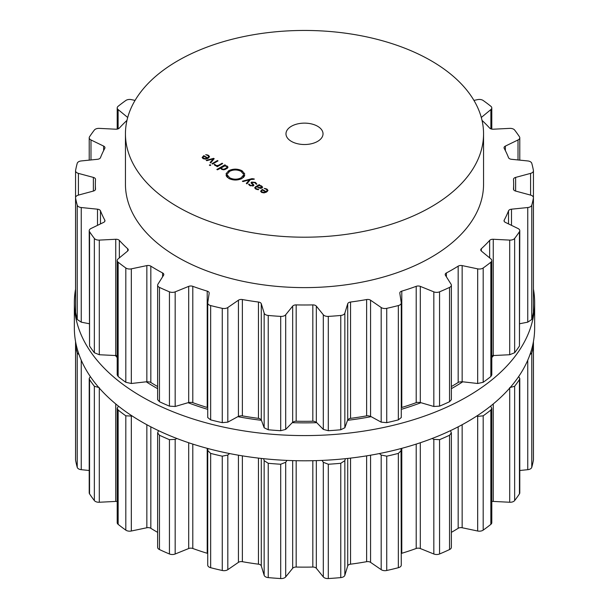 <?xml version="1.0" encoding="UTF-8"?>
<svg xmlns="http://www.w3.org/2000/svg" width="609" height="609" viewBox="0 0 609 609"><rect width="100%" height="100%" fill="white"/><g stroke="black" fill="none" stroke-linecap="round" stroke-linejoin="round"><path stroke-width="0.91" d="M115.261 355.382A211.627 122.181 0 0 0 117.21 357.582A211.627 122.181 0 0 1 115.261 355.382M146.236 381.805A211.627 122.181 0 0 0 157.632 388.664A211.627 122.181 0 0 1 146.236 381.805M188.044 402.709A211.627 122.181 0 0 0 207.722 409.347A211.627 122.181 0 0 1 188.044 402.709M237.86 416.655A211.627 122.181 0 0 0 261.444 420.317A211.627 122.181 0 0 1 237.86 416.655M292.274 422.669A211.627 122.181 0 0 0 316.726 422.669A211.627 122.181 0 0 1 292.274 422.669M347.556 420.317A211.627 122.181 0 0 0 371.14 416.655A211.627 122.181 0 0 1 347.556 420.317M401.278 409.347A211.627 122.181 0 0 0 420.956 402.709A211.627 122.181 0 0 1 401.278 409.347M451.368 388.664A211.627 122.181 0 0 0 462.764 381.805A211.627 122.181 0 0 1 451.368 388.664M491.79 357.582A211.627 122.181 0 0 0 493.739 355.382A211.627 122.181 0 0 1 491.79 357.582M74.351 327.916A230.149 132.876 0 0 0 304.5 460.792A230.149 132.876 0 0 0 534.649 327.916L534.649 302.711A230.149 132.876 0 0 0 533.438 289.123A230.149 132.876 0 0 1 534.649 302.711A230.149 132.876 0 0 1 304.5 435.587A230.149 132.876 0 0 1 74.351 302.711A230.149 132.876 0 0 0 304.5 435.587A230.149 132.876 0 0 0 534.649 302.711L534.649 327.916A230.149 132.876 0 0 1 304.5 460.792A230.149 132.876 0 0 1 74.351 327.916L74.351 302.711A230.149 132.876 0 0 1 75.562 289.123A230.149 132.876 0 0 0 74.351 302.711L74.351 327.916M177.889 206.923A179.054 103.378 0 0 0 373.02 229.334A179.054 103.378 0 0 0 483.554 133.828A179.054 103.378 0 0 0 304.5 30.45A179.054 103.378 0 0 0 125.446 133.828A179.054 103.378 0 0 0 177.889 206.923M483.554 133.828L483.554 184.238A179.054 103.378 180 0 1 373.02 279.744A179.054 103.378 180 0 1 177.889 257.341A179.054 103.378 180 0 1 125.446 184.238L125.446 133.828M126.961 120.399A209.153 120.757 0 0 0 123.368 123.863A209.153 120.757 0 0 0 119.349 128.073A3.707 2.139 180 0 1 115.748 129.207L99.297 128.377A4.941 2.855 0 0 0 94.357 130.052A230.149 132.876 0 0 0 91.875 133.394A230.149 132.876 0 0 0 89.546 136.766A4.941 2.855 0 0 0 89.219 137.786A4.941 2.855 0 0 0 90.985 139.963L103.629 146.091A3.707 2.139 180 0 1 104.954 147.736A3.707 2.139 180 0 1 104.786 148.368A209.153 120.757 0 0 0 102.472 152.988A209.153 120.757 0 0 0 100.477 157.655A3.707 2.139 180 0 1 97.509 159.292L81.248 160.943A4.941 2.855 0 0 0 77.229 163.303A230.149 132.876 0 0 0 76.323 166.896A230.149 132.876 0 0 0 75.585 170.505A4.941 2.855 0 0 0 75.562 170.794A4.941 2.855 0 0 0 78.409 173.382L93.375 177.409A3.707 2.139 180 0 1 95.514 179.35A3.707 2.139 180 0 1 95.514 179.434A209.153 120.757 0 0 0 95.347 184.238A209.153 120.757 0 0 0 95.514 189.049A3.707 2.139 180 0 1 95.514 189.133A3.707 2.139 180 0 1 93.375 191.066L78.409 195.101A4.941 2.855 0 0 0 75.562 197.681A4.941 2.855 0 0 0 75.585 197.978A230.149 132.876 0 0 0 76.323 201.587A230.149 132.876 0 0 0 77.229 205.172A4.941 2.855 0 0 0 81.248 207.532L97.509 209.191A3.707 2.139 180 0 1 100.477 210.828A209.153 120.757 0 0 0 102.472 215.495A209.153 120.757 0 0 0 104.786 220.108A3.707 2.139 180 0 1 104.954 220.747A3.707 2.139 180 0 1 103.629 222.384L90.985 228.512A4.941 2.855 0 0 0 89.219 230.697A4.941 2.855 0 0 0 89.546 231.717A230.149 132.876 0 0 0 91.875 235.089A230.149 132.876 0 0 0 94.357 238.423A4.941 2.855 0 0 0 99.297 240.098L115.748 239.268A3.707 2.139 180 0 1 119.349 240.403A209.153 120.757 0 0 0 123.368 244.62A209.153 120.757 0 0 0 127.669 248.731A3.707 2.139 180 0 1 128.248 249.873A3.707 2.139 180 0 1 127.578 251.098L118.108 258.909A4.941 2.855 0 0 0 117.21 260.545A4.941 2.855 0 0 0 118.154 262.22A230.149 132.876 0 0 0 121.914 265.128A230.149 132.876 0 0 0 125.812 267.975A4.941 2.855 0 0 0 131.331 268.858L146.845 265.6A3.707 2.139 180 0 1 150.834 266.156A209.153 120.757 0 0 0 156.604 269.627A209.153 120.757 0 0 0 162.611 272.954A3.707 2.139 180 0 1 163.798 274.53A3.707 2.139 180 0 1 163.577 275.26L157.929 284.22A4.941 2.855 0 0 0 157.632 285.195A4.941 2.855 0 0 0 159.459 287.41A230.149 132.876 0 0 0 164.392 289.656A230.149 132.876 0 0 0 169.439 291.825A4.941 2.855 0 0 0 175.171 291.856L188.691 286.382A3.707 2.139 180 0 1 192.794 286.329A209.153 120.757 0 0 0 199.919 288.818A209.153 120.757 0 0 0 207.212 291.132A3.707 2.139 180 0 1 209.199 293.028A3.707 2.139 180 0 1 209.184 293.218L207.745 302.711A4.941 2.855 0 0 0 207.722 302.962A4.941 2.855 0 0 0 210.653 305.566A230.149 132.876 0 0 0 216.423 306.997A230.149 132.876 0 0 0 222.27 308.344A4.941 2.855 0 0 0 227.819 307.515L238.431 300.207A3.707 2.139 180 0 1 242.367 299.544A209.153 120.757 0 0 0 250.368 300.876A209.153 120.757 0 0 0 258.452 302.034A3.707 2.139 180 0 1 261.284 303.746L264.154 313.133A4.941 2.855 0 0 0 268.234 315.454A230.149 132.876 0 0 0 274.461 315.98A230.149 132.876 0 0 0 280.703 316.398A4.941 2.855 0 0 0 285.69 314.769L292.67 306.129A3.707 2.139 180 0 1 296.172 304.896A209.153 120.757 0 0 0 304.5 304.995A209.153 120.757 0 0 0 312.828 304.896A3.707 2.139 180 0 1 316.33 306.129L323.31 314.769A4.941 2.855 0 0 0 328.297 316.398A230.149 132.876 0 0 0 334.539 315.98A230.149 132.876 0 0 0 340.766 315.454A4.941 2.855 0 0 0 344.846 313.133L347.716 303.746A3.707 2.139 180 0 1 350.548 302.034A209.153 120.757 0 0 0 358.632 300.876A209.153 120.757 0 0 0 366.633 299.544A3.707 2.139 180 0 1 370.569 300.207L381.181 307.515A4.941 2.855 0 0 0 386.73 308.344A230.149 132.876 0 0 0 392.577 306.997A230.149 132.876 0 0 0 398.347 305.566A4.941 2.855 0 0 0 401.278 302.962A4.941 2.855 0 0 0 401.255 302.711L399.816 293.218A3.707 2.139 180 0 1 399.801 293.028A3.707 2.139 180 0 1 401.788 291.132A209.153 120.757 0 0 0 409.081 288.818A209.153 120.757 0 0 0 416.206 286.329A3.707 2.139 180 0 1 420.309 286.382L433.829 291.856A4.941 2.855 0 0 0 439.561 291.825A230.149 132.876 0 0 0 444.608 289.656A230.149 132.876 0 0 0 449.541 287.41A4.941 2.855 0 0 0 451.368 285.195A4.941 2.855 0 0 0 451.071 284.22L445.423 275.26A3.707 2.139 180 0 1 445.202 274.53A3.707 2.139 180 0 1 446.389 272.954A209.153 120.757 0 0 0 452.396 269.627A209.153 120.757 0 0 0 458.166 266.156A3.707 2.139 180 0 1 462.155 265.6L477.669 268.858A4.941 2.855 0 0 0 483.188 267.975A230.149 132.876 0 0 0 487.086 265.128A230.149 132.876 0 0 0 490.846 262.22A4.941 2.855 0 0 0 491.79 260.545A4.941 2.855 0 0 0 490.892 258.909L481.422 251.098A3.707 2.139 180 0 1 480.752 249.873A3.707 2.139 180 0 1 481.331 248.731A209.153 120.757 0 0 0 485.632 244.62A209.153 120.757 0 0 0 489.651 240.403A3.707 2.139 180 0 1 493.252 239.268L509.703 240.098A4.941 2.855 0 0 0 514.643 238.423A230.149 132.876 0 0 0 517.125 235.089A230.149 132.876 0 0 0 519.454 231.717A4.941 2.855 0 0 0 519.781 230.697A4.941 2.855 0 0 0 518.015 228.512L505.371 222.384A3.707 2.139 180 0 1 504.046 220.747A3.707 2.139 180 0 1 504.214 220.108A209.153 120.757 0 0 0 506.528 215.495A209.153 120.757 0 0 0 508.523 210.828A3.707 2.139 180 0 1 511.491 209.191L527.752 207.532A4.941 2.855 0 0 0 531.771 205.172A230.149 132.876 0 0 0 532.677 201.587A230.149 132.876 0 0 0 533.415 197.978A4.941 2.855 0 0 0 533.438 197.681A4.941 2.855 0 0 0 530.591 195.101L515.625 191.066A3.707 2.139 180 0 1 513.486 189.133A3.707 2.139 180 0 1 513.486 189.049A209.153 120.757 0 0 0 513.653 184.238A209.153 120.757 0 0 0 513.486 179.434A3.707 2.139 180 0 1 513.486 179.35A3.707 2.139 180 0 1 515.625 177.409L530.591 173.382A4.941 2.855 0 0 0 533.438 170.794A4.941 2.855 0 0 0 533.415 170.505A230.149 132.876 0 0 0 532.677 166.896A230.149 132.876 0 0 0 531.771 163.303A4.941 2.855 0 0 0 527.752 160.943L511.491 159.292A3.707 2.139 180 0 1 508.523 157.655A209.153 120.757 0 0 0 506.528 152.988A209.153 120.757 0 0 0 504.214 148.368A3.707 2.139 180 0 1 504.046 147.736A3.707 2.139 180 0 1 505.371 146.091L518.015 139.963A4.941 2.855 0 0 0 519.781 137.786A4.941 2.855 0 0 0 519.454 136.766A230.149 132.876 0 0 0 517.125 133.394A230.149 132.876 0 0 0 514.643 130.052A4.941 2.855 0 0 0 509.703 128.377L493.252 129.207A3.707 2.139 180 0 1 489.651 128.073A209.153 120.757 0 0 0 485.632 123.863A209.153 120.757 0 0 0 482.039 120.399M481.3 117.484A3.707 2.139 180 0 1 481.422 117.377L490.892 109.567A4.941 2.855 0 0 0 491.79 107.938A4.941 2.855 0 0 0 490.846 106.263A230.149 132.876 0 0 0 487.086 103.347A230.149 132.876 0 0 0 483.188 100.5A4.941 2.855 0 0 0 477.669 99.617L473.939 100.401M135.061 100.401L131.331 99.617A4.941 2.855 0 0 0 125.812 100.5A230.149 132.876 0 0 0 121.914 103.347A230.149 132.876 0 0 0 118.154 106.263A4.941 2.855 0 0 0 117.21 107.938A4.941 2.855 0 0 0 118.108 109.567L127.578 117.377A3.707 2.139 180 0 1 127.7 117.484M202.173 157.564L203.094 158.614L205.439 159.124L208.072 158.271L209.542 156.734L208.522 155.318L205.713 154.663L207.973 155.6L208.758 156.688L207.616 157.868L203.802 155.668L202.165 157.419M208.773 156.574L208.758 157.815L208.773 156.574M210.752 162.953L214.185 158.667L213.614 158.34L206.185 160.319L206.824 160.685L213.226 158.896L210.12 162.588L210.752 162.953M212.016 163.684L212.594 164.019L218.022 160.883L217.443 160.548L212.016 163.684M209.359 165.138L210.075 165.557L210.783 165.146L210.067 164.727L209.359 165.138M215.639 165.267L215.03 164.422L214.193 164.422L215 165.481L217.39 165.952L216.667 166.371L217.246 166.706L222.673 163.57L222.095 163.235L218.753 165.168L217.223 165.61L215.639 165.267L215.639 165.77M220.724 168.434L220.724 167.909L221.585 169.287L223.404 169.789L225.003 169.515L227.538 168.054L228.017 167.117L227.149 166.074L224.759 165.579L225.459 165.176L224.881 164.841L216.857 169.469L217.443 169.804L220.686 168.183M226.335 174.364L226.038 173.786L228.687 170.71C233.14 168.609 237.594 168.624 242.032 170.748L244.734 173.869L244.179 173.352L243.303 173.976L241.012 171.335C237.251 169.538 233.483 169.523 229.715 171.304L226.99 174.38L226.335 174.364M291.399 141.387A18.521 10.696 180 0 1 285.979 133.828A18.521 10.696 180 0 1 304.5 123.132A18.521 10.696 180 0 1 323.021 133.828A18.521 10.696 180 0 1 311.587 143.709A18.521 10.696 180 0 1 291.399 141.387M229.768 177.828C233.529 179.625 237.297 179.64 241.065 177.858L243.79 174.783L244.437 174.798L244.742 175.377L242.1 178.452C237.639 180.553 233.186 180.546 228.74 178.422L226.046 175.301L226.594 175.811L227.477 175.186L229.768 177.828L229.768 178.932M254.242 178.962L251.966 178.658L242.374 181.208L243.014 181.573L249.408 179.784L246.31 183.484L246.942 183.849L250.368 179.564L254.242 179.236M255.43 182.403L251.624 182.068L250.999 182.822L252.613 184.367L252.811 185.539L250.368 185.334L249.294 184.184L248.525 184.177L249.873 185.616L253.382 185.867L253.968 185.128L252.324 183.522L252.187 182.395L254.943 182.708L256.077 184.124L256.869 184.131L255.43 182.403L255.43 183.027M251.791 183.804L252.187 182.395M253.199 185.958L253.199 185.067L252.811 186.103M262.639 187.138L261.52 185.92L259.244 185.303L259.784 184.991L259.198 184.656L255.483 186.803L254.676 187.861L255.833 189.056L258.597 189.696L258.536 189.239L256.336 188.767L255.476 187.846L256.123 187.108L256.732 186.757L260.317 188.348L261.977 187.975L262.639 187.191M260.644 191.317L261.565 192.368L263.91 192.886L266.544 192.033L268.021 190.488L266.993 189.079L264.184 188.417L266.445 189.361L267.237 190.45L266.087 191.629L262.281 189.429L260.637 191.18M267.244 190.335L267.237 191.576L267.244 190.335M451.368 285.195L451.368 399.679L449.541 401.719A230.149 132.876 180 0 1 444.608 403.965A230.149 132.876 180 0 1 439.561 406.134L439.561 291.825M401.278 407.649A3.707 2.139 180 0 1 401.788 407.467A209.153 120.757 180 0 0 409.081 405.145A209.153 120.757 180 0 0 416.206 402.656A3.707 2.139 180 0 1 417.607 402.351L420.309 402.519L433.829 406.485L439.561 406.134M491.79 260.545L491.79 374.946L490.846 376.529A230.149 132.876 180 0 1 487.086 379.437A230.149 132.876 180 0 1 483.188 382.292L477.669 383.495L462.155 381.736L459.384 381.98A3.707 2.139 180 0 0 458.166 382.49A209.153 120.757 180 0 1 452.396 385.954A209.153 120.757 180 0 1 451.368 386.54M207.722 302.962L207.722 417.553L210.653 419.875A230.149 132.876 180 0 0 216.423 421.314A230.149 132.876 180 0 0 222.27 422.654L227.819 422.144L238.431 416.343L240.875 415.787A3.707 2.139 180 0 1 242.367 415.871A209.153 120.757 180 0 0 250.368 417.211A209.153 120.757 180 0 0 258.452 418.36A3.707 2.139 180 0 1 259.815 418.718L261.284 419.883L264.154 427.762L268.234 429.764A230.149 132.876 180 0 0 274.461 430.289A230.149 132.876 180 0 0 280.703 430.715L285.69 429.398L292.67 422.265L294.695 421.367A3.707 2.139 180 0 1 296.172 421.23A209.153 120.757 180 0 0 304.5 421.321A209.153 120.757 180 0 0 312.828 421.23A3.707 2.139 180 0 1 314.305 421.367L316.33 422.265L323.31 429.398L328.297 430.715A230.149 132.876 180 0 0 334.539 430.289A230.149 132.876 180 0 0 340.766 429.764L344.846 427.762L347.716 419.883L349.185 418.718A3.707 2.139 180 0 1 350.548 418.36A209.153 120.757 180 0 0 358.632 417.211A209.153 120.757 180 0 0 366.633 415.871A3.707 2.139 180 0 1 368.125 415.787L370.569 416.343L381.181 422.144L386.73 422.654A230.149 132.876 180 0 0 392.577 421.314A230.149 132.876 180 0 0 398.347 419.875L401.278 417.553L401.278 302.962M491.79 355.618L509.703 354.735L514.643 352.733L514.643 238.423M519.781 230.697L519.454 346.026A230.149 132.876 180 0 1 517.125 349.399A230.149 132.876 180 0 1 514.643 352.733M519.781 323.714L527.752 322.169L531.771 319.489L531.771 205.172M533.438 170.794L533.415 312.288A230.149 132.876 180 0 1 532.677 315.896A230.149 132.876 180 0 1 531.771 319.489M157.632 285.195L157.632 399.679L159.459 401.719A230.149 132.876 180 0 0 164.392 403.965A230.149 132.876 180 0 0 169.439 406.134L175.171 406.485L188.691 402.519L191.393 402.351A3.707 2.139 180 0 1 192.794 402.656A209.153 120.757 180 0 0 199.919 405.145A209.153 120.757 180 0 0 207.212 407.467A3.707 2.139 180 0 1 207.722 407.649M157.632 386.54A209.153 120.757 180 0 1 156.604 385.954A209.153 120.757 180 0 1 150.834 382.49L150.834 266.156M117.21 260.545L117.21 374.946L118.154 376.529A230.149 132.876 180 0 0 121.914 379.437A230.149 132.876 180 0 0 125.812 382.292L131.331 383.495L146.845 381.736L149.616 381.98A3.707 2.139 180 0 1 150.834 382.49M89.219 230.697L89.546 346.026A230.149 132.876 180 0 0 91.875 349.399A230.149 132.876 180 0 0 94.357 352.733L99.297 354.735L117.21 355.618M75.585 311.709L75.585 312.288A230.149 132.876 180 0 0 76.323 315.896A230.149 132.876 180 0 0 77.229 319.489L81.248 322.169L89.219 323.714M207.616 158.515L207.616 157.868M203.802 156.338L203.802 155.668M213.614 159.375L213.614 158.34M213.226 159.87L213.226 158.896M217.443 161.218L217.443 160.548M210.067 165.549L210.067 164.727M215.03 165.503L215.03 164.422M217.39 166.622L217.39 165.952M222.095 163.905L222.095 163.235M224.759 165.968L224.759 165.579M224.881 165.511L224.881 164.841M226.434 174.364L226.434 173.816M243.547 173.961L243.547 173.443M227.477 177.516L227.477 175.186M227.233 177.288L227.233 175.719M226.594 176.526L226.594 175.811M226.434 176.26L226.434 175.27M244.346 176.359L244.346 175.346M243.79 177.12L243.79 174.783M243.691 177.219L243.691 175.293M243.303 177.6L243.303 175.255M249.408 180.759L249.408 179.784M249.294 185.227L249.294 184.184M257.188 187.024L257.188 186.491L259.244 185.303M259.198 185.661L259.198 184.656M258.536 189.696L258.536 189.239M266.087 192.277L266.087 191.629M262.281 190.099L262.281 189.429M401.278 553.474A3.707 2.139 180 0 1 401.788 553.284A209.153 120.757 0 0 0 409.081 550.962A209.153 120.757 0 0 0 416.206 548.481A3.707 2.139 180 0 1 420.309 548.534L433.829 554A4.941 2.855 0 0 0 439.561 553.977A230.149 132.876 0 0 0 444.608 551.807A230.149 132.876 0 0 0 449.541 549.554A4.941 2.855 0 0 0 451.368 547.339L451.368 432.854L450.477 430.639M451.368 532.365A209.153 120.757 0 0 0 452.396 531.771A209.153 120.757 0 0 0 458.166 528.308A3.707 2.139 180 0 1 462.155 527.752L477.669 531.01A4.941 2.855 0 0 0 483.188 530.127A230.149 132.876 0 0 0 487.086 527.28A230.149 132.876 0 0 0 490.846 524.364A4.941 2.855 0 0 0 491.79 522.689L491.79 408.289L490.572 406.112M491.79 501.511A3.707 2.139 180 0 1 493.252 501.42L509.703 502.25A4.941 2.855 0 0 0 514.643 500.575A230.149 132.876 0 0 0 517.125 497.233A230.149 132.876 0 0 0 519.454 493.861A4.941 2.855 0 0 0 519.781 492.848L519.781 378.501L518.701 376.514M519.781 470.498L527.752 469.684A4.941 2.855 0 0 0 531.771 467.324A230.149 132.876 0 0 0 532.677 463.731A230.149 132.876 0 0 0 533.415 460.122A4.941 2.855 0 0 0 533.438 459.833A4.941 2.855 0 0 0 533.415 459.536M75.585 459.536A4.941 2.855 0 0 0 75.562 459.833A4.941 2.855 0 0 0 75.585 460.122A230.149 132.876 0 0 0 76.323 463.731A230.149 132.876 0 0 0 77.229 467.324A4.941 2.855 0 0 0 81.248 469.684L89.219 470.498M90.299 376.514L89.219 378.501L89.219 492.848A4.941 2.855 0 0 0 89.546 493.861A230.149 132.876 0 0 0 91.875 497.233A230.149 132.876 0 0 0 94.357 500.575A4.941 2.855 0 0 0 99.297 502.25L115.748 501.42A3.707 2.139 180 0 1 117.21 501.511M118.428 406.112L117.21 408.289L117.21 522.689A4.941 2.855 0 0 0 118.154 524.364A230.149 132.876 0 0 0 121.914 527.28A230.149 132.876 0 0 0 125.812 530.127A4.941 2.855 0 0 0 131.331 531.01L146.845 527.752A3.707 2.139 180 0 1 150.834 528.308A209.153 120.757 0 0 0 156.604 531.771A209.153 120.757 0 0 0 157.632 532.365M158.523 430.639L157.632 432.854L157.632 547.339A4.941 2.855 0 0 0 159.459 549.554A230.149 132.876 0 0 0 164.392 551.807A230.149 132.876 0 0 0 169.439 553.977A4.941 2.855 0 0 0 175.171 554L188.691 548.534A3.707 2.139 180 0 1 192.794 548.481A209.153 120.757 0 0 0 199.919 550.962A209.153 120.757 0 0 0 207.212 553.284A3.707 2.139 180 0 1 207.722 553.474M207.745 564.863A4.941 2.855 0 0 0 207.722 565.106A4.941 2.855 0 0 0 210.653 567.71A230.149 132.876 0 0 0 216.423 569.149A230.149 132.876 0 0 0 222.27 570.488A4.941 2.855 0 0 0 227.819 569.659L238.431 562.358A3.707 2.139 180 0 1 242.367 561.688A209.153 120.757 0 0 0 250.368 563.028A209.153 120.757 0 0 0 258.452 564.178A3.707 2.139 180 0 1 261.284 565.89L264.154 575.284A4.941 2.855 0 0 0 268.234 577.606A230.149 132.876 0 0 0 274.461 578.124A230.149 132.876 0 0 0 280.703 578.55A4.941 2.855 0 0 0 285.69 576.921L292.67 568.281A3.707 2.139 180 0 1 296.172 567.048A209.153 120.757 0 0 0 304.5 567.139A209.153 120.757 0 0 0 312.828 567.048A3.707 2.139 180 0 1 316.33 568.281L323.31 576.921A4.941 2.855 0 0 0 328.297 578.55A230.149 132.876 0 0 0 334.539 578.124A230.149 132.876 0 0 0 340.766 577.606A4.941 2.855 0 0 0 344.846 575.284L347.716 565.89A3.707 2.139 180 0 1 350.548 564.178A209.153 120.757 0 0 0 358.632 563.028A209.153 120.757 0 0 0 366.633 561.688A3.707 2.139 180 0 1 370.569 562.358L381.181 569.659A4.941 2.855 0 0 0 386.73 570.488A230.149 132.876 0 0 0 392.577 569.149A230.149 132.876 0 0 0 398.347 567.71A4.941 2.855 0 0 0 401.278 565.106A4.941 2.855 0 0 0 401.255 564.863M203.094 156.97L203.924 156.269L207.151 158.134L205.933 158.614L203.604 158.317L203.094 156.97L202.942 158.515M207.151 158.721L207.151 158.134M221.448 167.795L224.569 165.998L226.563 166.326L227.127 167.475L224.005 169.272L222.011 168.952L221.448 167.795L221.356 169.15M227.226 168.312L227.226 167.125L227.127 168.396M449.541 549.554L449.541 435.245A230.149 132.876 180 0 1 444.608 437.49A230.149 132.876 180 0 1 439.561 439.66L433.829 439.371L432.124 438.488M449.541 435.245L451.368 432.854M477.669 531.01L477.669 416.381L476.695 416.076M401.034 448.536L401.278 565.106M477.669 416.381L483.188 415.818A230.149 132.876 180 0 0 487.086 412.963A230.149 132.876 180 0 0 490.846 410.055L491.79 408.289M398.347 567.71L398.347 453.401L401.278 450.515M398.347 453.401A230.149 132.876 180 0 1 392.577 454.839A230.149 132.876 180 0 1 386.73 456.179L381.181 455.03L379.407 453.553M345.372 458.676L344.846 460.648L340.766 463.289A230.149 132.876 180 0 1 334.539 463.814A230.149 132.876 180 0 1 328.297 464.241L323.31 462.284L322.016 460.404M509.703 387.621L514.643 386.258A230.149 132.876 180 0 0 517.125 382.924A230.149 132.876 180 0 0 519.454 379.552L519.781 378.501M286.984 460.404L285.69 462.284L280.703 464.241A230.149 132.876 180 0 1 274.461 463.814A230.149 132.876 180 0 1 268.234 463.289L264.154 460.648L263.628 458.676M529.929 354.689L531.771 353.014A230.149 132.876 180 0 0 532.677 349.421A230.149 132.876 180 0 0 533.415 345.813L532.921 344.169M229.593 453.553L227.819 455.03L222.27 456.179A230.149 132.876 180 0 1 216.423 454.839A230.149 132.876 180 0 1 210.653 453.401L207.722 450.515L207.722 565.106M207.966 448.536L207.722 450.515M176.876 438.488L175.171 439.371L169.439 439.66A230.149 132.876 180 0 1 164.392 437.49A230.149 132.876 180 0 1 159.459 435.245L157.632 432.854M132.305 416.076L125.812 415.818A230.149 132.876 180 0 1 121.914 412.963A230.149 132.876 180 0 1 118.154 410.055L117.21 408.289M94.357 500.575L94.357 386.258L99.297 387.621M94.357 386.258A230.149 132.876 180 0 1 91.875 382.924A230.149 132.876 180 0 1 89.546 379.552L89.219 378.501M77.229 467.324L77.229 353.014L79.071 354.689M77.229 353.014A230.149 132.876 180 0 1 76.323 349.421A230.149 132.876 180 0 1 75.585 345.813L75.562 459.833M76.079 344.169L75.562 345.516M259.228 185.661L261.01 186.209L261.383 187.648L258.894 187.473L258.894 187.983L258.894 187.473L257.188 186.491M261.855 188.044L261.855 187.085L261.383 188.234M261.573 190.731L262.403 190.031L265.631 191.896L264.413 192.375L262.076 192.079L261.573 190.731L261.421 192.277M265.631 192.482L265.631 191.896M449.541 401.719L449.541 287.41M433.829 406.485L433.829 291.856M420.309 402.519L420.309 286.382M446.389 276.798L446.389 272.954M416.206 402.656L416.206 286.329M458.166 382.49L458.166 266.156M401.788 407.467L401.788 291.132M462.155 381.736L462.155 265.6M477.669 383.495L477.669 268.858M483.188 382.292L483.188 267.975M398.347 419.875L398.347 305.566M490.846 376.529L490.846 262.22M386.73 422.654L386.73 308.344M381.181 422.144L381.181 307.515M370.569 416.343L370.569 300.207M481.331 251.015L481.331 248.731M366.633 415.871L366.633 299.544M489.651 257.881L489.651 240.403M350.548 418.36L350.548 302.034M493.252 355.405L493.252 239.268M347.716 419.883L347.716 303.746M509.703 354.735L509.703 240.098M344.846 427.762L344.846 313.133M340.766 429.764L340.766 315.454M519.454 346.026L519.454 231.717M328.297 430.715L328.297 316.398M323.31 429.398L323.31 314.769M316.33 422.265L316.33 306.129M504.214 221.379L504.214 220.108M312.828 421.23L312.828 304.896M508.523 223.914L508.523 210.828M296.172 421.23L296.172 304.896M511.491 225.353L511.491 209.191M292.67 422.265L292.67 306.129M527.752 322.169L527.752 207.532M285.69 429.398L285.69 314.769M280.703 430.715L280.703 316.398M533.415 312.288L533.415 197.978M268.234 429.764L268.234 315.454M264.154 427.762L264.154 313.133M261.284 419.883L261.284 303.746M258.452 418.36L258.452 302.034M242.367 415.871L242.367 299.544M515.625 191.066L515.625 177.409M238.431 416.343L238.431 300.207M530.591 195.101L530.591 173.382M227.819 422.144L227.819 307.515M222.27 422.654L222.27 308.344M210.653 419.875L210.653 305.566M207.212 407.467L207.212 291.132M192.794 402.656L192.794 286.329M505.371 150.59L505.371 146.091M188.691 402.519L188.691 286.382M518.015 159.954L518.015 139.963M175.171 406.485L175.171 291.856M169.439 406.134L169.439 291.825M159.459 401.719L159.459 287.41M162.611 276.798L162.611 272.954M481.422 117.925L481.422 117.377M146.845 381.736L146.845 265.6M490.892 128.864L490.892 109.567M131.331 383.495L131.331 268.858M125.812 382.292L125.812 267.975M118.154 376.529L118.154 262.22M127.669 251.015L127.669 248.731M119.349 257.881L119.349 240.403M115.748 355.405L115.748 239.268M99.297 354.735L99.297 240.098M94.357 352.733L94.357 238.423M89.546 346.026L89.546 231.717M104.786 221.379L104.786 220.108M100.477 223.914L100.477 210.828M97.509 225.353L97.509 209.191M81.248 322.169L81.248 207.532M77.229 319.489L77.229 205.172M75.585 312.288L75.585 197.978M93.375 191.066L93.375 177.409M78.409 195.101L78.409 173.382M103.629 150.59L103.629 146.091M90.985 159.954L90.985 139.963M127.578 117.925L127.578 117.377M118.108 128.864L118.108 109.567M203.543 156.521L203.543 155.82M208.522 156.018L208.522 155.318M207.197 155.265L207.197 154.793M218.753 165.838L218.753 165.168M227.149 166.836L227.149 166.074M242.032 172.058L242.032 170.748M228.687 172.035L228.687 170.71M241.065 178.97L241.065 177.858M251.966 179.145L251.966 178.658M251.624 183.682L251.624 182.068M250.368 185.867L250.368 185.334M253.154 184.892L253.154 184.093M252.324 184.169L252.324 183.522M261.52 186.552L261.52 185.92M255.483 187.747L255.483 186.803M257.409 189.665L257.409 189.201M256.336 189.323L256.336 188.767M262.022 190.282L262.022 189.574M266.993 189.78L266.993 189.079M265.669 189.026L265.669 188.554M203.604 158.858L203.604 158.317M205.933 159.063L205.933 158.614M222.011 169.5L222.011 168.952M224.005 169.751L224.005 169.272M225.832 169.165L225.832 168.526M439.561 553.977L439.561 439.66M433.829 554L433.829 439.371M420.309 548.534L420.309 442.743M416.206 548.481L416.206 444.09M458.166 528.308L458.166 426.833M401.788 553.284L401.788 448.338M462.155 527.752L462.155 424.724M483.188 530.127L483.188 415.818M490.846 524.364L490.846 410.055M386.73 570.488L386.73 456.179M381.181 569.659L381.181 455.03M370.569 562.358L370.569 455.197M366.633 561.688L366.633 455.859M350.548 564.178L350.548 458.105M493.252 501.42L493.252 403.942M347.716 565.89L347.716 458.425M509.703 502.25L509.703 388.085M344.846 575.284L344.846 460.648M514.643 500.575L514.643 386.258M340.766 577.606L340.766 463.289M519.454 493.861L519.454 379.552M328.297 578.55L328.297 464.241M323.31 576.921L323.31 462.284M316.33 568.281L316.33 460.617M312.828 567.048L312.828 460.701M296.172 567.048L296.172 460.701M292.67 568.281L292.67 460.617M527.752 469.684L527.752 360.201M285.69 576.921L285.69 462.284M531.771 467.324L531.771 353.014M280.703 578.55L280.703 464.241M533.415 460.122L533.415 345.813M268.234 577.606L268.234 463.289M264.154 575.284L264.154 460.648M261.284 565.89L261.284 458.425M258.452 564.178L258.452 458.105M242.367 561.688L242.367 455.859M238.431 562.358L238.431 455.197M227.819 569.659L227.819 455.03M222.27 570.488L222.27 456.179M210.653 567.71L210.653 453.401M207.212 553.284L207.212 448.338M192.794 548.481L192.794 444.09M188.691 548.534L188.691 442.743M175.171 554L175.171 439.371M169.439 553.977L169.439 439.66M159.459 549.554L159.459 435.245M150.834 528.308L150.834 426.833M146.845 527.752L146.845 424.724M131.331 531.01L131.331 416.381M125.812 530.127L125.812 415.818M118.154 524.364L118.154 410.055M115.748 501.42L115.748 403.942M99.297 502.25L99.297 388.085M89.546 493.861L89.546 379.552M81.248 469.684L81.248 360.201M75.585 460.122L75.585 345.813M262.076 192.619L262.076 192.079M264.413 192.825L264.413 192.375M513.653 184.238L513.653 189.772M519.781 137.786L519.781 160.129M491.79 107.938L491.79 129.116M75.562 170.794L75.562 311.998M95.347 184.238L95.347 189.772M89.219 137.786L89.219 160.129M117.21 107.938L117.21 129.116M255.476 188.836L255.476 187.846M533.438 345.516L533.438 459.833M533.438 341.504L533.438 432.946M75.562 341.504L75.562 432.946"/></g></svg>
